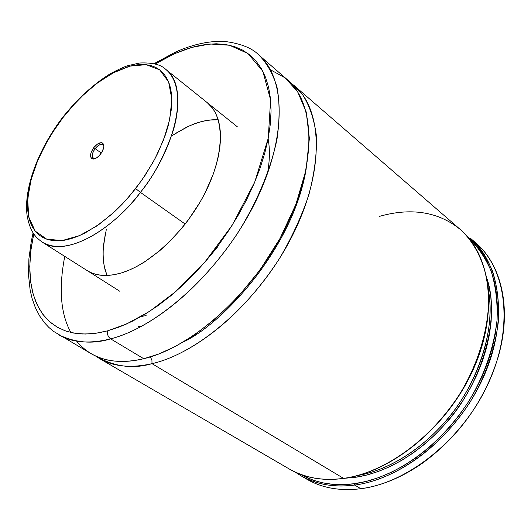 <?xml version="1.0" encoding="UTF-8"?>
<svg xmlns="http://www.w3.org/2000/svg" width="531" height="531" viewBox="0 0 531 531"><rect width="100%" height="100%" fill="white"/><g stroke="black" fill="none" stroke-linecap="round" stroke-linejoin="round"><path stroke-width="0.8" d="M152.019 363.655C132.83 369.304 113.959 366.722 95.407 355.916L99.383 358.478C113.428 366.669 130.971 368.395 152.019 363.655L151.926 360.071L150.306 356.905L151.926 360.071L152.019 363.655L343.537 478.365L152.019 363.655C179.956 357.542 233.308 329.578 279.505 258.517C291.559 238.107 301.303 217.02 308.743 195.249C314.405 173.783 316.967 153.99 316.43 135.856C314.16 119.289 309.593 105.636 302.723 94.896L290.59 82.776L294.3 85.71C322.802 109.632 324.839 170.604 293.006 234.456C261.358 298.289 200.658 352.584 152.019 363.655M183.68 341.811C222.814 323.432 292.143 248.906 305.843 170.863C292.143 248.906 222.814 323.432 183.68 341.811M207.329 102.729L207.276 102.689C224.567 116.243 224.998 152.676 205.922 191.213C186.945 229.737 151.083 264.02 121.626 272.861L128.94 270.199L136.46 266.648L144.113 262.221L159.486 250.917L167.026 244.16L181.383 228.781L188.034 220.332L199.895 202.397L204.966 193.125L213.117 174.48L216.11 165.327L218.347 156.426L219.807 147.87L220.491 139.746L220.392 132.139L219.529 125.124L217.916 118.765L215.593 113.123L212.586 108.231L207.229 102.649M218.241 119.787C210.395 119.336 201.979 120.869 192.985 124.38L199.775 122.07L206.386 120.53L212.772 119.774L218.241 119.787L209.201 120.106L202.676 121.307L195.959 123.285L189.109 126.013L175.23 133.573M33.101 232.863L31.229 241.665L28.9 258.783L28.515 275.051L30.167 290.245L32.152 298.694L35.378 307.708L39.672 316.005L44.564 322.835L48.733 327.308L53.419 331.298L91.226 353.732C105.204 361.883 122.707 363.536 143.748 358.704L110.621 338.858C89.613 344.095 72.269 342.721 58.583 334.736C75.707 342.953 93.051 344.327 110.621 338.858C108.058 336.953 107.05 334.278 107.574 330.84L99.27 332.711L90.755 333.813L82.119 333.986L73.49 333.037L65.047 330.773L56.963 327.016L49.483 321.58L42.838 314.325L37.309 305.179L33.141 294.108L30.559 281.204L29.756 266.622L30.838 250.625L33.825 233.567M33.758 233.866L31.243 247.565L30.008 259.506L29.796 270.929L30.632 281.742L32.524 291.824L35.497 301.07L39.553 309.381L44.684 316.642L50.863 322.762L58.078 327.64L66.275 331.198L75.395 333.355L85.385 334.039L96.144 333.216L107.574 330.84L119.568 326.904L131.993 321.421L144.717 314.412L157.581 305.936L170.431 296.079L183.102 284.935L195.441 272.635L207.289 259.32L218.48 245.163L228.868 230.335L238.333 215.035L246.749 199.45L254.017 183.786L260.057 168.241L264.81 153.008L268.235 138.272L270.319 124.194L271.062 110.933L270.485 98.627L268.626 87.396L265.54 77.327L261.298 68.499L255.969 60.985L249.643 54.812L242.415 50L234.377 46.569L225.629 44.504L216.276 43.781L206.413 44.378L196.138 46.243L185.558 49.343L174.759 53.611L163.827 58.987L155.145 63.992L174.759 53.611L175.708 51.945L176.85 51.454L175.708 51.945L174.759 53.611L191.558 47.451L210.057 44.007L229.419 45.215L247.931 53.485L262.825 71.273L270.611 99.921L268.235 138.272L254.741 182.08L232.107 225.323L204.402 262.712L175.834 291.506L149.397 311.491L126.531 324.003L107.574 330.84C107.05 334.278 108.058 336.953 110.621 338.858L143.748 358.704L158.384 354.137L175.323 346.477L194.532 334.888L215.672 318.56L237.948 296.915L260.017 269.927L280.029 238.426L295.94 204.236L306.022 169.966L309.381 138.438L306.195 111.928L297.579 91.684L285.147 77.865L270.525 69.813M343.756 478.438C322.921 481.126 304.834 478.019 289.495 469.119C304.714 477.966 322.729 481.053 343.537 478.365L343.896 478.418L343.537 478.365C323.93 481.245 305.916 478.165 289.495 469.119L99.383 358.478M379.194 216.456C400.938 210.216 432.884 206.831 460.563 229.724C473.904 241.957 484.119 260.794 488.009 285.459C491.64 319.582 480.203 361.266 459.069 395.15C419.616 454.563 370.777 474.92 343.537 478.365C391.612 472.019 446.89 426.891 472.617 370.24C498.509 313.595 491.334 255.803 460.563 229.724C491.567 256.075 498.622 313.914 472.816 370.426C447.142 426.964 392.051 472.013 343.889 478.418L344.081 478.285M356.759 475.69C391.261 470.081 429.539 444.62 455.817 408.279C482.022 371.886 494.228 327.381 488.799 292.654M345.044 478.245L355.053 477.356L366.569 475.092L378.284 471.482L390.079 466.55L401.808 460.331L413.324 452.883L424.501 444.268L435.194 434.597L445.27 423.964L454.596 412.507L463.065 400.354L470.572 387.663L477.024 374.581L482.347 361.279L486.496 347.911L489.429 334.649L491.122 321.633L491.573 309.029L490.81 296.955L488.845 285.552L487.192 279.319C500.952 320.797 480.216 385.725 445.761 423.399C411.605 461.419 377.262 474.216 355.053 477.356L354.841 476.307M358.179 475.451C379.565 471.621 411.12 458.804 442.608 424.667C474.163 390.902 496.419 333.355 488.573 291.234M472.935 240.556C501.118 261.942 512.76 308.007 497.945 357.721C484.345 401.024 459.262 436.124 422.696 463.025C402.067 477.362 381.444 485.931 360.828 488.719C338.599 491.381 319.576 487.577 303.752 477.316L306.772 479.174C322.051 488.062 340.072 491.241 360.828 488.719L354.708 485.055L354.217 483.721L366.29 481.385L378.59 477.641L390.969 472.497L403.288 465.999L415.401 458.193L427.15 449.166L438.387 439.011L448.98 427.853L458.784 415.813L467.678 403.042L475.564 389.701L482.334 375.961L487.909 361.983L492.244 347.938L495.297 334.012L497.043 320.352L497.487 307.124L496.644 294.473L494.547 282.532L491.248 271.421L486.814 261.232L481.312 252.066L474.827 243.988L468.926 238.286C477.734 246.63 485.075 257.409 490.949 270.611C495.596 285.213 497.64 301.581 497.096 319.715C493.77 348.429 484.226 375.802 468.461 401.821C429.639 460.443 381.251 480.409 354.217 483.721L354.708 485.055C381.902 481.743 430.555 461.724 469.636 402.83C485.513 376.678 495.144 349.152 498.529 320.253C499.107 302 497.076 285.519 492.423 270.797C486.535 257.482 479.168 246.61 470.32 238.173C501.178 264.338 508.598 321.899 483.031 378.118C457.629 434.338 402.697 478.955 354.708 485.055C333.933 487.631 315.912 484.484 300.652 475.61L295.223 472.119M295.216 472.112L300.652 475.61C317.073 484.677 335.094 487.823 354.708 485.055L360.828 488.719C408.77 482.759 463.517 438.414 488.739 382.433C514.127 326.452 506.574 269.011 475.67 242.813L470.32 238.173M354.217 483.721C334.636 486.502 316.668 483.349 300.3 474.263L312.779 480.051L322.33 482.759L332.479 484.299L343.139 484.63L354.217 483.721M64.755 256.393C58.556 288.618 60.607 313.987 70.895 332.499M76.643 341.128C94.671 363.098 121.811 364.087 143.748 358.704C192.375 347.407 253.294 292.7 285.213 228.562C317.319 164.404 315.533 103.333 287.165 79.531L258.624 54.799C286.421 78.084 287.138 139.553 253.937 204.92C220.929 270.272 159.161 326.645 110.621 338.858C138.047 332.101 189.786 304.071 237.158 233.912C256.134 203.904 270.465 170.511 276.97 139.401C279.817 119.435 279.791 101.833 276.89 86.599C272.562 73.105 266.476 62.512 258.624 54.799C252.139 48.202 241.399 43.827 226.398 41.67C211.165 40.376 194.26 43.807 175.675 51.972L153.99 63.693M87.21 270.618L90.701 272.516L95.932 274.368L101.7 275.343L107.939 275.43L114.603 274.607L121.626 272.861C107.634 276.97 96.177 276.233 87.257 270.644M105.284 233.866L103.193 249.225L103.127 256.433L103.731 263.243L105.005 269.582L106.99 275.476L104.202 266.064L103.306 259.453L103.087 252.404L103.525 244.997L106.333 229.372M172.217 135.571L186.096 127.427L192.985 124.38M95.109 148.627C91.451 154.342 91.319 157.667 94.71 158.61L93.25 158.211C91.471 156.214 92.089 153.014 95.109 148.627L101.308 153.061L95.109 148.627C98.135 145.043 100.717 143.762 102.848 144.777L103.698 146.032C102.018 143.264 99.158 144.127 95.109 148.627L93.788 147.572L95.109 148.627M100.518 154.156C98.056 157.203 95.66 158.835 93.323 159.048C89.42 157.959 89.58 154.136 93.788 147.572L91.146 152.264L90.469 155.231L91.345 158.344L93.064 159.048L96.715 157.78L99.317 155.563L102.496 151.016L103.85 146.423L103.485 144.12L102.164 142.852L101.195 142.666L97.558 143.967L93.788 147.572C98.441 142.388 101.726 141.392 103.664 144.578C104.255 147.266 103.206 150.465 100.518 154.156M63.07 117.49L72.408 106.213L83.885 94.412L97.585 82.869L113.242 72.847L129.982 66.129L146.184 64.663L159.718 69.88L168.606 81.893L171.852 99.244L169.747 119.402L163.594 139.826L154.999 158.663L145.361 174.991L135.664 188.571L140.416 192.381C152.974 177.308 163.794 157.07 172.88 131.668C180.719 106.884 179.684 80.387 165.745 69.369C188.644 85.265 178.044 145.043 140.416 192.381L185.193 224.062L140.416 192.381C107.534 235.399 62.631 256.573 42.281 242.149C72.269 259.951 122.216 218.314 140.416 192.381L135.664 188.571L125.017 201.183L111.981 214.053L96.642 226.067L79.643 235.558L62.366 240.53L46.828 239.242L35.146 231.051L28.707 216.86L27.678 198.813L31.15 179.418L37.655 160.707L45.792 143.901L54.494 129.491L63.07 117.49L62.804 117.192L63.07 117.49L75.13 103.226L81.508 96.682L94.73 85.053L101.461 80.068L114.895 71.99L127.905 66.714L134.104 65.207L140.018 64.497L145.594 64.603L150.777 65.525L155.497 67.284L159.718 69.88L163.375 73.285L166.429 77.493L168.838 82.478L170.564 88.192L171.579 94.598L171.858 101.633L171.394 109.233L168.194 125.827L165.48 134.642L157.946 152.828L153.194 162.001L141.996 179.976L128.953 196.769L121.924 204.475L114.669 211.61L99.808 223.856L85.04 232.996L77.891 236.295L71.008 238.704L64.45 240.224L58.284 240.842L52.576 240.57L47.365 239.421L42.699 237.43L38.617 234.629L35.146 231.051L32.298 226.764L30.108 221.799L28.568 216.223L27.692 210.097L27.466 203.486L28.953 189.049L30.639 181.363L35.763 165.393L39.155 157.249L47.445 140.954L52.264 132.936L63.07 117.49M99.111 143.124L100.91 144.419M268.128 138.83C270.02 149.191 269.775 160.933 267.392 174.055M138.319 326.233L140.921 326.684M146.125 315.587L141.166 316.509M210.395 255.557L217.564 246.968M300.652 475.61L306.772 479.174M460.563 229.724L294.3 85.71M94.71 158.61L93.323 159.048M237.397 126.849L165.745 69.369C160.959 64.583 152.271 62.466 139.68 63.003L127.852 65.671C124.752 66.561 118.931 69.229 110.388 73.663C93.396 84.23 77.533 98.746 62.811 117.198C38.126 149.417 23.304 188.817 27.167 215.998C30.413 233.043 36.34 237.782 42.281 242.149L119.873 291.313M103.698 146.032L103.664 144.578"/></g></svg>
